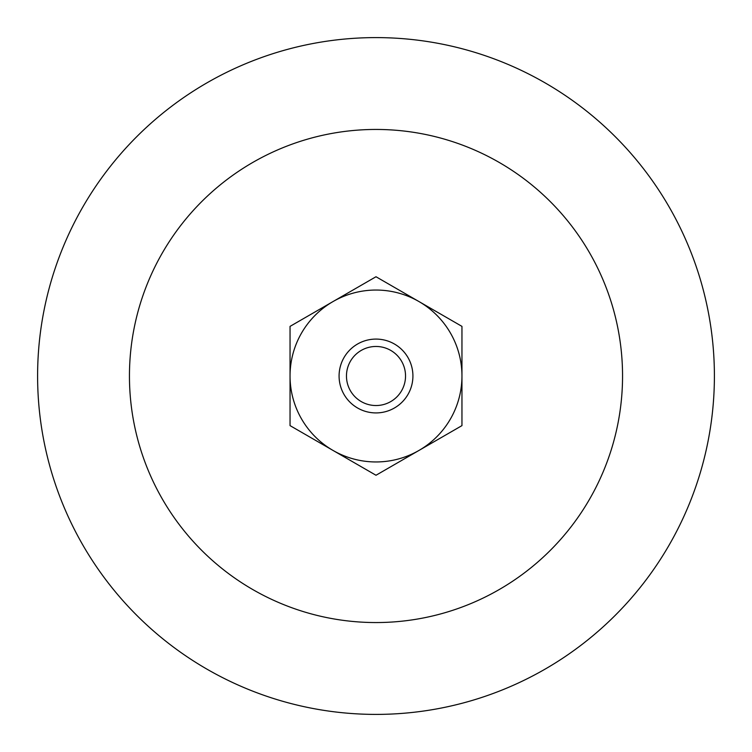 <?xml version="1.0" encoding="UTF-8"?>
<svg xmlns="http://www.w3.org/2000/svg" width="752" height="752" viewBox="0 0 752 752"><rect width="100%" height="100%" fill="white"/><g stroke="black" fill="none" stroke-linecap="round" stroke-linejoin="round"><path stroke-width="1.13" d="M37.6 376A338.4 338.4 0 0 0 376 714.4A338.4 338.4 0 0 0 714.4 376A338.4 338.4 0 0 0 376 37.6A338.4 338.4 0 0 0 37.6 376M129.447 376A246.553 246.553 0 0 0 376 622.553A246.553 246.553 0 0 0 622.553 376A246.553 246.553 0 0 0 376 129.447A246.553 246.553 0 0 0 129.447 376M376 475.255L290.046 425.623L290.046 326.377L376 276.745L461.954 326.377L461.954 425.623L376 475.255M376 461.954A85.954 85.954 0 0 1 301.561 333.023A85.954 85.954 0 0 1 450.439 333.023A85.954 85.954 0 0 1 376 461.954M376 339.086A36.914 36.914 0 0 1 407.969 394.462A36.914 36.914 0 0 1 344.031 394.462A36.914 36.914 0 0 1 376 339.086M376 346.465A29.535 29.535 0 0 0 350.423 390.767A29.535 29.535 0 0 0 401.577 390.767A29.535 29.535 0 0 0 376 346.465"/></g></svg>
